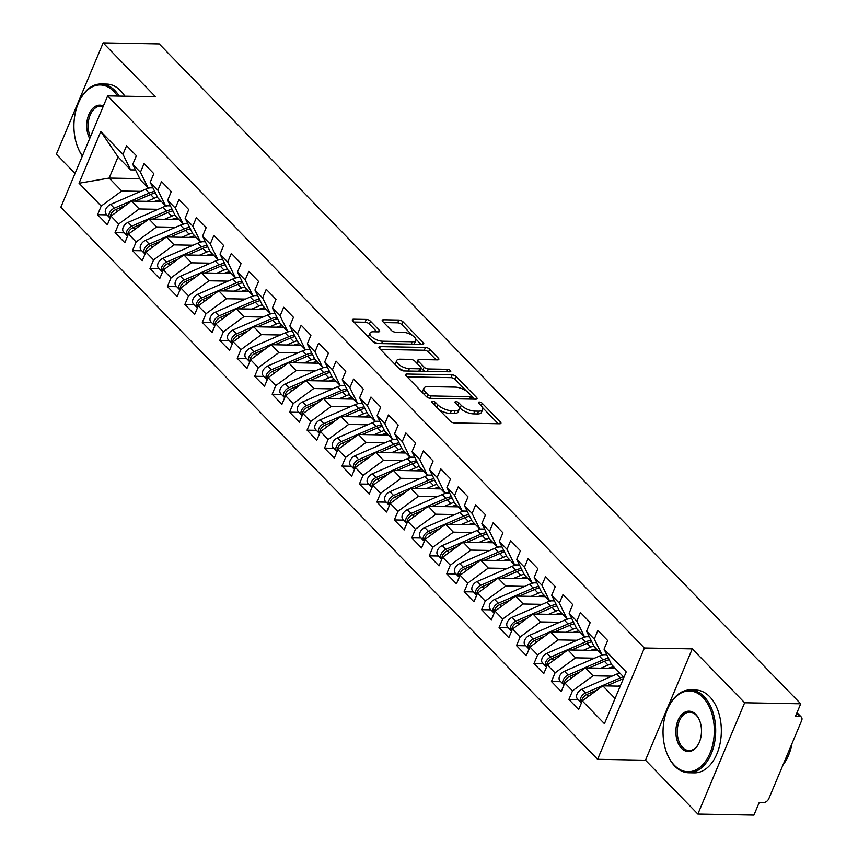 <?xml version="1.0" encoding="UTF-8"?>
<svg xmlns="http://www.w3.org/2000/svg" width="858" height="858" viewBox="0 0 858 858"><rect width="100%" height="100%" fill="white"/><g stroke="black" fill="none" stroke-linecap="round" stroke-linejoin="round"><path stroke-width="1.29" d="M432.55 401.201A2.274 0.933 22.8 0 0 431.66 401.544A2.274 0.933 22.8 0 0 431.992 402.402L450.203 421.128A3.25 1.341 22.8 0 0 454.429 422.93L499.656 423.766A3.25 1.341 22.8 0 0 500.943 423.262A3.25 1.341 22.8 0 0 500.461 422.05L482.26 403.324A2.274 0.933 22.8 0 0 479.3 402.059A2.274 0.933 22.8 0 0 478.399 402.413A2.274 0.933 22.8 0 0 478.743 403.26L481.091 405.684A10.403 4.279 22.8 0 1 482.646 409.566A10.403 4.279 22.8 0 1 478.539 411.175L474.764 411.111A10.403 4.279 22.8 0 1 461.239 405.319L458.88 402.895A2.274 0.933 22.8 0 0 455.93 401.63A2.274 0.933 22.8 0 0 455.03 401.984A2.274 0.933 22.8 0 0 455.362 402.831L457.722 405.255A10.403 4.279 22.8 0 1 459.266 409.137A10.403 4.279 22.8 0 1 455.158 410.746L451.394 410.671A10.403 4.279 22.8 0 1 437.87 404.89L435.51 402.466A2.274 0.933 22.8 0 0 432.55 401.201M370.517 321.257A3.25 1.341 22.8 0 0 366.28 319.444L353.593 319.219A3.25 1.341 22.8 0 0 352.306 319.712A3.25 1.341 22.8 0 0 352.799 320.935L373.016 341.731A3.25 1.341 22.8 0 0 377.241 343.532L422.468 344.369A3.25 1.341 22.8 0 0 423.755 343.865A3.25 1.341 22.8 0 0 423.273 342.653L403.056 321.857A3.25 1.341 22.8 0 0 398.831 320.055L383.505 319.766A3.25 1.341 22.8 0 0 382.218 320.27A3.25 1.341 22.8 0 0 382.7 321.482L391.355 330.384A3.25 1.341 22.8 0 0 395.581 332.196L403.185 332.336A8.698 3.582 22.8 0 1 412.172 335.328A8.698 3.582 22.8 0 1 415.776 340.422A8.698 3.582 22.8 0 1 412.344 341.763L382.571 341.216A8.698 3.582 22.8 0 1 373.584 338.224A8.698 3.582 22.8 0 1 369.97 333.129A8.698 3.582 22.8 0 1 373.402 331.778L378.367 331.874A3.25 1.341 22.8 0 0 379.644 331.37A3.25 1.341 22.8 0 0 379.161 330.158L370.517 321.257L369.337 324.045A3.25 1.341 22.8 0 0 365.111 322.233L353.861 322.029M744.647 702.756L692.277 648.884L645.484 760.199L697.854 814.06L744.647 702.756L800.718 703.785L795.452 716.312L799.549 716.387L796.664 713.427M692.277 648.884L644.401 648.005L107.647 95.882L155.523 96.761L103.153 42.9L159.223 43.94L800.718 703.785M406.885 374.024A3.25 1.341 22.8 0 0 405.598 374.528A3.25 1.341 22.8 0 0 406.081 375.74L426.297 396.535A3.25 1.341 22.8 0 0 430.523 398.348L475.761 399.185A3.25 1.341 22.8 0 0 477.048 398.68A3.25 1.341 22.8 0 0 476.555 397.469L456.338 376.673A3.25 1.341 22.8 0 0 452.112 374.86L406.885 374.024L406.134 375.793M399.656 369.133L379.44 348.337A3.25 1.341 22.8 0 1 378.957 347.125A3.25 1.341 22.8 0 1 380.233 346.621L425.471 347.458A3.25 1.341 22.8 0 1 429.697 349.26L438.352 358.161A3.25 1.341 22.8 0 1 438.835 359.373A3.25 1.341 22.8 0 1 437.548 359.877L419.208 359.545A3.25 1.341 22.8 0 0 417.921 360.049A3.25 1.341 22.8 0 0 418.404 361.261L424.142 367.16A3.25 1.341 22.8 0 0 428.378 368.972L447.468 369.326A2.274 0.933 22.8 0 1 449.828 370.109A2.274 0.933 22.8 0 1 450.772 371.439A2.274 0.933 22.8 0 1 449.871 371.793L403.882 370.946A3.25 1.341 22.8 0 1 399.656 369.133M644.401 648.005L597.608 759.309L60.854 207.196L107.647 95.882M578.206 699.645L568.886 699.474L578.657 709.523L582.292 700.9L604.45 723.702L626.211 671.943L604.043 649.141L607.668 640.508L597.897 630.458L594.272 639.081L586.593 631.188L590.218 622.554L580.437 612.505L576.812 621.128L569.133 613.234L572.758 604.6L562.987 594.551L559.362 603.174L551.683 595.27L555.308 586.647L545.527 576.597L541.902 585.22L534.223 577.316L537.848 568.693L528.078 558.633L524.452 567.267L516.763 559.362L520.398 550.739L510.617 540.679L506.992 549.313L499.313 541.409L502.938 532.786L493.168 522.726L489.543 531.349L481.853 523.455L485.489 514.821L475.707 504.772L472.082 513.395L464.403 505.501L468.028 496.868L458.258 486.818L454.622 495.441L446.943 487.548L450.568 478.914L440.798 468.865L437.172 477.488L429.493 469.583L433.118 460.961L423.337 450.911L419.712 459.534L412.033 451.63L415.658 443.007L405.888 432.947L402.263 441.58L394.583 433.676L398.209 425.053L388.427 414.993L384.802 423.627L377.123 415.722L380.748 407.1L370.978 397.039L367.353 405.662L359.674 397.769L363.299 389.135L353.517 379.086L349.892 387.709L342.213 379.815L345.838 371.182L336.068 361.132L332.443 369.755L324.753 361.861L328.389 353.228L318.608 343.179L314.983 351.801L307.303 343.897L310.928 335.274L301.158 325.225L297.522 333.848L289.843 325.943L293.468 317.321L283.698 307.261L280.073 315.894L272.394 307.99L276.019 299.367L266.248 289.307L262.612 297.941L254.933 290.036L258.558 281.413L248.788 271.353L245.163 279.976L237.484 272.083L241.109 263.46L231.328 253.4L227.702 262.022L220.023 254.129L223.648 245.495L213.878 235.446L210.253 244.069L202.574 236.175L206.199 227.542L196.418 217.492L192.793 226.115L185.113 218.211L188.739 209.588L178.968 199.539L175.343 208.162L167.664 200.257L171.289 191.634L161.508 181.574L157.883 190.208L150.204 182.304L153.829 173.681L144.058 163.621L140.433 172.254L132.743 164.35L136.379 155.727L126.598 145.667L122.973 154.301L130.62 169.863L118.05 156.928L109.159 178.078L121.729 191.012L140.701 191.355M568.886 699.474L572.511 690.84L564.832 682.947L585.349 667.899L615.336 668.457M560.757 681.692L551.426 681.52L561.207 691.569L564.832 682.947M551.426 681.52L555.062 672.886L547.372 664.993L567.889 649.946L597.876 650.493M543.296 663.738L533.976 663.556L543.747 673.616L547.372 664.993M533.976 663.556L537.601 654.933L529.922 647.029L550.439 631.992L580.426 632.539M525.847 645.774L516.516 645.602L526.297 655.662L529.922 647.029M516.516 645.602L520.141 636.979L512.462 629.075L532.979 614.038L562.966 614.585M508.386 627.82L499.066 627.648L508.837 637.709L512.462 629.075M499.066 627.648L502.691 619.026L495.012 611.121L515.529 596.074L545.516 596.632M490.937 609.866L481.606 609.695L491.387 619.755L495.012 611.121M481.606 609.695L485.231 601.072L477.552 593.168L498.069 578.12L528.056 578.678M473.477 591.913L464.157 591.741L473.927 601.79L477.552 593.168M464.157 591.741L467.782 583.118L460.103 575.214L480.619 560.167L510.607 560.724M456.027 573.959L446.696 573.788L456.477 583.837L460.103 575.214M446.696 573.788L450.321 565.154L442.642 557.26L463.159 542.213L493.146 542.771M438.567 556.005L429.247 555.834L439.017 565.883L442.642 557.26M429.247 555.834L432.872 547.2L425.193 539.307L445.699 524.259L475.697 524.817M421.117 538.052L411.786 537.869L421.557 547.93L425.193 539.307M411.786 537.869L415.411 529.247L407.732 521.353L428.249 506.306L458.236 506.853M403.657 520.087L394.326 519.916L404.107 529.976L407.732 521.353M394.326 519.916L397.962 511.293L390.272 503.389L410.789 488.352L440.787 488.899M386.197 502.134L376.876 501.962L386.647 512.022L390.272 503.389M376.876 501.962L380.502 493.339L372.822 485.435L393.339 470.388L423.326 470.945M368.747 484.18L359.416 484.009L369.197 494.069L372.822 485.435M359.416 484.009L363.052 475.386L355.362 467.481L375.879 452.434L405.866 452.992M351.287 466.226L341.967 466.055L351.737 476.104L355.362 467.481M341.967 466.055L345.592 457.432L337.913 449.528L358.43 434.48L388.417 435.038M333.837 448.273L324.506 448.101L334.288 458.151L337.913 449.528M324.506 448.101L328.131 439.468L320.452 431.574L340.969 416.527L370.956 417.085M316.377 430.319L307.057 430.148L316.827 440.197L320.452 431.574M307.057 430.148L310.682 421.514L303.003 413.62L323.52 398.573L353.507 399.131M298.927 412.366L289.596 412.194L299.378 422.243L303.003 413.62M289.596 412.194L293.221 403.56L285.542 395.667L306.059 380.62L336.046 381.166M281.467 394.401L272.147 394.23L281.917 404.29L285.542 395.667M272.147 394.23L275.772 385.607L268.093 377.702L288.599 362.666L318.597 363.213M264.017 376.447L254.687 376.276L264.468 386.336L268.093 377.702M254.687 376.276L258.312 367.653L250.633 359.749L271.149 344.701L301.137 345.259M246.557 358.494L237.237 358.322L247.007 368.382L250.633 359.749M237.237 358.322L240.862 349.699L233.183 341.795L253.689 326.748L283.687 327.306M229.107 340.54L219.777 340.369L229.547 350.418L233.183 341.795M219.777 340.369L223.402 331.746L215.723 323.841L236.24 308.794L266.227 309.352M211.647 322.587L202.316 322.415L212.098 332.464L215.723 323.841M202.316 322.415L205.952 313.781L198.262 305.888L218.779 290.841L248.777 291.398M194.187 304.633L184.867 304.461L194.637 314.511L198.262 305.888M184.867 304.461L188.492 295.828L180.813 287.934L201.33 272.887L231.317 273.445M176.737 286.679L167.407 286.508L177.188 296.557L180.813 287.934M167.407 286.508L171.032 277.874L163.352 269.98L183.869 254.933L213.857 255.48M159.277 268.715L149.957 268.543L159.727 278.603L163.352 269.98M149.957 268.543L153.582 259.92L145.903 252.016L166.42 236.98L196.407 237.527M141.827 250.761L132.497 250.59L142.278 260.65L145.903 252.016M132.497 250.59L136.122 241.967L128.443 234.062L148.96 219.015L178.947 219.573M124.367 232.808L115.047 232.636L124.818 242.696L128.443 234.062M115.047 232.636L118.672 224.013L110.993 216.109L131.51 201.062L161.497 201.619M106.918 214.854L97.587 214.682L107.368 224.732L110.993 216.109M97.587 214.682L101.212 206.059L79.043 183.247L100.804 131.488L122.973 154.301M152.96 187.902L148.08 187.816L140.401 179.912L132.743 164.35M140.433 172.254L148.08 187.816M139.768 178.646L109.159 178.078L79.043 183.247M101.212 206.059L121.729 191.012M170.41 205.866L165.53 205.77L157.851 197.866L150.204 182.304M157.883 190.208L165.53 205.77M131.51 201.062L139.189 208.966L158.162 209.32M118.672 224.013L139.189 208.966M187.87 223.82L182.99 223.724L175.311 215.83L167.664 200.257M175.343 208.162L182.99 223.724M148.96 219.015L156.639 226.92L175.611 227.273M136.122 241.967L156.639 226.92M205.319 241.774L200.44 241.677L192.76 233.784L185.113 218.211M192.793 226.115L200.44 241.677M166.42 236.98L174.099 244.873L193.071 245.227M153.582 259.92L174.099 244.873M222.78 259.727L217.9 259.642L210.221 251.737L202.574 236.175M210.253 244.069L217.9 259.642M183.869 254.933L191.548 262.827L210.521 263.181M171.032 277.874L191.548 262.827M240.229 277.681L235.349 277.595L227.67 269.691L220.023 254.129M227.702 262.022L235.349 277.595M201.33 272.887L209.009 280.791L227.981 281.134M188.492 295.828L209.009 280.791M257.69 295.635L252.81 295.549L245.131 287.644L237.484 272.083M245.163 279.976L252.81 295.549M218.779 290.841L226.458 298.745L245.431 299.088M205.952 313.781L226.458 298.745M275.139 313.588L270.259 313.502L262.58 305.598L254.933 290.036M262.612 297.941L270.259 313.502M236.24 308.794L243.919 316.699L262.891 317.042M223.402 331.746L243.919 316.699M292.599 331.553L287.72 331.456L280.04 323.552L272.394 307.99M280.073 315.894L287.72 331.456M253.689 326.748L261.379 334.652L280.341 335.006M240.862 349.699L261.379 334.652M310.049 349.506L305.18 349.41L297.49 341.516L289.843 325.943M297.522 333.848L305.18 349.41M271.149 344.701L278.829 352.606L297.801 352.96M258.312 367.653L278.829 352.606M327.509 367.46L322.629 367.363L314.95 359.47L307.303 343.897M314.983 351.801L322.629 367.363M288.599 362.666L296.289 370.559L315.261 370.913M275.772 385.607L296.289 370.559M344.97 385.414L340.09 385.328L332.411 377.423L324.753 361.861M332.443 369.755L340.09 385.328M306.059 380.62L313.738 388.513L332.711 388.867M293.221 403.56L313.738 388.513M362.419 403.367L357.539 403.281L349.86 395.377L342.213 379.815M349.892 387.709L357.539 403.281M323.52 398.573L331.199 406.467L350.171 406.821M310.682 421.514L331.199 406.467M379.88 421.321L375 421.235L367.321 413.331L359.674 397.769M367.353 405.662L375 421.235M340.969 416.527L348.648 424.431L367.621 424.774M328.131 439.468L348.648 424.431M397.329 439.275L392.449 439.189L384.77 431.284L377.123 415.722M384.802 423.627L392.449 439.189M358.43 434.48L366.109 442.385L385.081 442.728M345.592 457.432L366.109 442.385M414.789 457.228L409.909 457.142L402.23 449.238L394.583 433.676M402.263 441.58L409.909 457.142M375.879 452.434L383.558 460.338L402.531 460.692M363.052 475.386L383.558 460.338M432.239 475.193L427.359 475.096L419.68 467.202L412.033 451.63M419.712 459.534L427.359 475.096M393.339 470.388L401.018 478.292L419.991 478.646M380.502 493.339L401.018 478.292M449.699 493.146L444.819 493.05L437.14 485.156L429.493 469.583M437.172 477.488L444.819 493.05M410.789 488.352L418.468 496.246L437.441 496.6M397.962 511.293L418.468 496.246M467.149 511.1L462.269 511.014L454.59 503.11L446.943 487.548M454.622 495.441L462.269 511.014M428.249 506.306L435.928 514.199L454.901 514.553M415.411 529.247L435.928 514.199M484.609 529.054L479.729 528.968L472.05 521.063L464.403 505.501M472.082 513.395L479.729 528.968M445.699 524.259L453.389 532.153L472.35 532.507M432.872 547.2L453.389 532.153M502.069 547.007L497.19 546.921L489.5 539.017L481.853 523.455M489.543 531.349L497.19 546.921M463.159 542.213L470.838 550.117L489.811 550.461M450.321 565.154L470.838 550.117M519.519 564.961L514.639 564.875L506.96 556.971L499.313 541.409M506.992 549.313L514.639 564.875M480.619 560.167L488.299 568.071L507.271 568.414M467.782 583.118L488.299 568.071M536.979 582.914L532.099 582.829L524.42 574.924L516.763 559.362M524.452 567.267L532.099 582.829M498.069 578.12L505.748 586.025L524.721 586.379M485.231 601.072L505.748 586.025M554.429 600.879L549.549 600.782L541.87 592.889L534.223 577.316M541.902 585.22L549.549 600.782M515.529 596.074L523.208 603.978L542.181 604.332M502.691 619.026L523.208 603.978M571.889 618.832L567.009 618.736L559.33 610.842L551.683 595.27M559.362 603.174L567.009 618.736M532.979 614.038L540.658 621.932L559.63 622.286M520.141 636.979L540.658 621.932M589.339 636.786L584.459 636.69L576.78 628.796L569.133 613.234M576.812 621.128L584.459 636.69M550.439 631.992L558.118 639.886L577.091 640.24M537.601 654.933L558.118 639.886M606.799 654.74L601.919 654.654L594.24 646.75L586.593 631.188M594.272 639.081L601.919 654.654M567.889 649.946L575.568 657.839L594.54 658.193M555.062 672.886L575.568 657.839M697.854 814.06L753.925 815.1L759.191 802.573L763.288 802.648A4.966 3.25 135.8 0 0 768.875 798.551L801.629 720.634A4.966 3.25 135.8 0 0 801.351 717.095A4.966 3.25 135.8 0 0 799.549 716.387M623.959 677.316L611.69 664.703L604.043 649.141M585.349 667.899L593.028 675.804L612.001 676.147M572.511 690.84L593.028 675.804M103.153 42.9L56.371 154.215L75.054 173.434M645.484 760.199L597.608 759.309M135.5 169.948L130.62 169.863M582.292 700.9L602.799 685.853L620.227 686.175M602.799 685.853L615.068 698.466M100.804 131.488L118.05 156.928M438.888 409.491A10.403 4.279 22.8 0 0 450.225 413.459L451.394 410.671M459.266 409.137L458.097 411.915A10.403 4.279 22.8 0 1 453.989 413.524L450.225 413.459M482.646 409.566L481.477 412.355A10.403 4.279 22.8 0 1 477.37 413.964L473.595 413.888A10.403 4.279 22.8 0 1 460.07 408.097L459.062 407.057M498.23 423.745L482.432 407.496M466.484 391.087L455.169 379.451A3.25 1.341 22.8 0 0 450.943 377.649L407.142 376.834M474.324 399.152L471.514 396.257M427.928 394.669A2.274 0.933 22.8 0 0 430.888 395.935L470.592 396.664A2.274 0.933 22.8 0 0 471.492 396.31A2.274 0.933 22.8 0 0 471.16 395.463L468.672 392.91A10.403 4.279 22.8 0 0 455.148 387.119L428.003 386.615A10.403 4.279 22.8 0 0 423.895 388.224A10.403 4.279 22.8 0 0 425.45 392.106L427.928 394.669L426.919 397.061M423.895 388.224L422.726 391.012A10.403 4.279 22.8 0 0 422.94 393.082M380.502 349.431L424.302 350.236L425.471 347.458M436.121 359.856L428.528 352.048A3.25 1.341 22.8 0 0 424.302 350.236M417.921 360.049L416.752 362.827A3.25 1.341 22.8 0 0 416.709 363.063M421.16 368.071L422.973 369.948A3.25 1.341 22.8 0 0 425.257 371.332M400.171 359.191A8.698 3.582 22.8 0 0 396.739 360.532A8.698 3.582 22.8 0 0 400.354 365.626A8.698 3.582 22.8 0 0 409.341 368.618L419.83 368.811A3.25 1.341 22.8 0 0 421.117 368.307A3.25 1.341 22.8 0 0 420.624 367.095L414.886 361.197A3.25 1.341 22.8 0 0 410.66 359.384L400.171 359.191M396.739 360.532L395.57 363.32A8.698 3.582 22.8 0 0 395.806 365.176M398.52 367.964A8.698 3.582 22.8 0 0 405.115 370.967M419.852 371.235A3.25 1.341 22.8 0 0 419.937 371.096L421.117 368.307M376.93 331.853L369.337 324.045M369.97 333.129L368.801 335.907A8.698 3.582 22.8 0 0 368.908 337.505M372.125 340.819A8.698 3.582 22.8 0 0 378.346 343.554M413.47 344.208A8.698 3.582 22.8 0 0 414.607 343.2L415.776 340.422M412.451 335.51L401.887 324.646A3.25 1.341 22.8 0 0 397.662 322.833L383.762 322.576M421.042 344.348L415.669 338.813M597.136 690.004L586.99 694.412A6.628 4.333 135.8 0 0 582.11 699.324A6.628 4.333 135.8 0 0 581.66 702.38M623.423 676.78A20.871 13.653 135.8 0 0 620.463 677.841L585.596 692.974A6.628 4.333 135.8 0 0 580.716 697.886A6.628 4.333 135.8 0 0 581.08 702.595A6.628 4.333 135.8 0 0 581.445 702.906M581.08 702.595L577.423 698.83A6.628 4.333 -44.2 0 1 577.048 694.111A6.628 4.333 -44.2 0 1 581.928 689.21L616.795 674.066A20.871 13.653 -44.2 0 1 619.766 673.004M623.391 678.667A20.871 13.653 135.8 0 0 621.857 679.268L606.542 685.928M618.393 686.143L620.656 685.156M579.686 672.05L569.53 676.458A6.628 4.333 135.8 0 0 564.65 681.37A6.628 4.333 135.8 0 0 564.21 684.427M608.536 658.268A20.871 13.653 135.8 0 0 603.013 659.877L568.135 675.021A6.628 4.333 135.8 0 0 563.256 679.933A6.628 4.333 135.8 0 0 563.631 684.641A6.628 4.333 135.8 0 0 563.985 684.952M563.631 684.641L559.963 680.877A6.628 4.333 -44.2 0 1 559.588 676.158A6.628 4.333 -44.2 0 1 564.467 671.256L599.345 656.113A20.871 13.653 -44.2 0 1 603.807 654.686M608.268 668.318A16.559 10.843 -44.2 0 1 613.867 666.945M609.287 659.813A20.871 13.653 135.8 0 0 604.407 661.314L589.092 667.964M600.932 668.189L608.075 665.089A20.871 13.653 -44.2 0 1 611.325 663.953M562.226 654.096L552.08 658.504A6.628 4.333 135.8 0 0 547.2 663.416A6.628 4.333 135.8 0 0 546.75 666.473M591.076 640.315A20.871 13.653 135.8 0 0 585.553 641.923L550.686 657.067A6.628 4.333 135.8 0 0 545.806 661.979A6.628 4.333 135.8 0 0 546.171 666.687A6.628 4.333 135.8 0 0 546.535 666.998M546.171 666.687L542.503 662.912A6.628 4.333 -44.2 0 1 542.138 658.204A6.628 4.333 -44.2 0 1 547.018 653.303L581.885 638.159A20.871 13.653 -44.2 0 1 586.357 636.733M590.808 650.364A16.559 10.843 -44.2 0 1 596.417 648.991M591.838 641.859A20.871 13.653 135.8 0 0 586.947 643.361L571.632 650.01M583.483 650.235L590.615 647.136A20.871 13.653 -44.2 0 1 593.865 645.988M544.776 636.143L534.62 640.551A6.628 4.333 135.8 0 0 529.74 645.452A6.628 4.333 135.8 0 0 529.3 648.519M573.627 622.361A20.871 13.653 135.8 0 0 568.093 623.97L533.226 639.113A6.628 4.333 135.8 0 0 528.346 644.026A6.628 4.333 135.8 0 0 528.721 648.734A6.628 4.333 135.8 0 0 529.075 649.045M528.721 648.734L525.053 644.959A6.628 4.333 -44.2 0 1 524.678 640.25A6.628 4.333 -44.2 0 1 529.558 635.338L564.435 620.205A20.871 13.653 -44.2 0 1 568.897 618.779M573.359 632.41A16.559 10.843 -44.2 0 1 578.957 631.038M574.377 623.905A20.871 13.653 135.8 0 0 569.498 625.407L554.182 632.056M566.023 632.282L573.155 629.182A20.871 13.653 -44.2 0 1 576.404 628.035M527.316 618.189L517.17 622.597A6.628 4.333 135.8 0 0 512.29 627.498A6.628 4.333 135.8 0 0 511.84 630.566M556.166 604.407A20.871 13.653 135.8 0 0 550.643 606.016L515.776 621.16A6.628 4.333 135.8 0 0 510.896 626.061A6.628 4.333 135.8 0 0 511.261 630.78A6.628 4.333 135.8 0 0 511.625 631.091M511.261 630.78L507.593 627.005A6.628 4.333 -44.2 0 1 507.228 622.297A6.628 4.333 -44.2 0 1 512.108 617.385L546.975 602.241A20.871 13.653 -44.2 0 1 551.447 600.815M555.898 614.457A16.559 10.843 -44.2 0 1 561.497 613.073M556.928 605.952A20.871 13.653 135.8 0 0 552.037 607.453L536.722 614.103M548.573 614.317L555.705 611.218A20.871 13.653 -44.2 0 1 558.955 610.081M674.399 765.304A40.412 25.633 -88.9 0 0 709.963 753.26A40.412 25.633 -88.9 0 0 702.938 697.404A40.412 25.633 -88.9 0 0 668.071 707.871A40.412 25.633 -88.9 0 0 667.213 754.075A40.412 25.633 -88.9 0 0 674.399 765.304M668.2 707.593A41.398 26.255 91.1 0 1 668.328 707.303A41.398 26.255 91.1 0 1 690.197 689.971A41.398 26.255 91.1 0 1 704.053 696.589A41.398 26.255 91.1 0 1 714.446 743.307A41.398 26.255 91.1 0 1 688.674 772.768A41.398 26.255 91.1 0 1 674.817 766.151A41.398 26.255 91.1 0 1 667.46 754.643A41.398 26.255 91.1 0 1 667.342 754.354M681.531 748.337A20.206 12.816 91.1 0 1 678.024 720.409A20.206 12.816 91.1 0 1 695.806 714.382A20.206 12.816 91.1 0 1 699.388 720.001A20.206 12.816 91.1 0 1 698.959 743.103A20.206 12.816 91.1 0 1 681.531 748.337M699.506 720.291A19.208 12.184 -88.9 0 0 696.224 715.229A19.208 12.184 -88.9 0 0 689.789 712.161A19.208 12.184 -88.9 0 0 677.831 725.836A19.208 12.184 -88.9 0 0 682.646 747.511A19.208 12.184 -88.9 0 0 689.081 750.578A19.208 12.184 -88.9 0 0 699.098 742.813M791.998 743.564A41.398 26.255 91.1 0 1 783.075 764.789M690.197 689.971L695.827 690.079A41.398 26.255 91.1 0 1 709.684 696.685A41.398 26.255 91.1 0 1 720.087 743.403A41.398 26.255 91.1 0 1 694.304 772.865L688.674 772.768M117.514 96.064A40.412 25.633 -88.9 0 0 113.814 91.42A40.412 25.633 -88.9 0 0 78.947 101.877A40.412 25.633 -88.9 0 0 78.099 148.08A40.412 25.633 -88.9 0 0 82.422 155.899M79.086 101.598A41.398 26.255 91.1 0 1 79.215 101.319A41.398 26.255 91.1 0 1 101.083 83.987A41.398 26.255 91.1 0 1 114.94 90.605A41.398 26.255 91.1 0 1 119.198 96.096M89.704 138.578A20.206 12.816 91.1 0 1 88.9 114.414A20.206 12.816 91.1 0 1 103.4 105.995M103.132 106.628A19.208 12.184 -88.9 0 0 100.665 106.177A19.208 12.184 -88.9 0 0 89.554 116.667A19.208 12.184 -88.9 0 0 90.422 136.872M101.083 83.987L106.714 84.095A41.398 26.255 91.1 0 1 120.57 90.701A41.398 26.255 91.1 0 1 124.828 96.203M82.347 156.07A41.398 26.255 91.1 0 1 78.335 148.659A41.398 26.255 91.1 0 1 78.217 148.37M509.856 600.235L499.71 604.643A6.628 4.333 135.8 0 0 494.83 609.545A6.628 4.333 135.8 0 0 494.39 612.601M538.706 586.454A20.871 13.653 135.8 0 0 533.183 588.062L498.316 603.206A6.628 4.333 135.8 0 0 493.436 608.107A6.628 4.333 135.8 0 0 493.811 612.827A6.628 4.333 135.8 0 0 494.165 613.138M493.811 612.827L490.143 609.051A6.628 4.333 -44.2 0 1 489.768 604.343A6.628 4.333 -44.2 0 1 494.648 599.431L529.525 584.287A20.871 13.653 -44.2 0 1 533.987 582.861M538.449 596.503A16.559 10.843 -44.2 0 1 544.047 595.12M539.467 587.987A20.871 13.653 135.8 0 0 534.588 589.5L519.272 596.149M531.113 596.364L538.245 593.264A20.871 13.653 -44.2 0 1 541.495 592.127M492.406 582.282L482.26 586.679A6.628 4.333 135.8 0 0 477.38 591.591A6.628 4.333 135.8 0 0 476.93 594.648M521.256 568.5A20.871 13.653 135.8 0 0 515.733 570.109L480.866 585.253A6.628 4.333 135.8 0 0 475.976 590.154A6.628 4.333 135.8 0 0 476.351 594.862A6.628 4.333 135.8 0 0 476.705 595.184M476.351 594.862L472.683 591.098A6.628 4.333 -44.2 0 1 472.318 586.389A6.628 4.333 -44.2 0 1 477.198 581.477L512.065 566.334A20.871 13.653 -44.2 0 1 516.527 564.907M520.988 578.549A16.559 10.843 -44.2 0 1 526.587 577.166M522.007 570.034A20.871 13.653 135.8 0 0 517.127 571.546L501.812 578.195M513.652 578.41L520.795 575.31A20.871 13.653 -44.2 0 1 524.045 574.174M474.946 564.317L464.8 568.725A6.628 4.333 135.8 0 0 459.92 573.637A6.628 4.333 135.8 0 0 459.48 576.694M503.796 550.546A20.871 13.653 135.8 0 0 498.273 552.155L463.406 567.288A6.628 4.333 135.8 0 0 458.526 572.2A6.628 4.333 135.8 0 0 458.891 576.908A6.628 4.333 135.8 0 0 459.255 577.22M458.891 576.908L455.233 573.144A6.628 4.333 -44.2 0 1 454.858 568.425A6.628 4.333 -44.2 0 1 459.738 563.524L494.605 548.38A20.871 13.653 -44.2 0 1 499.077 546.954M503.528 560.596A16.559 10.843 -44.2 0 1 509.137 559.212M504.558 552.08A20.871 13.653 135.8 0 0 499.667 553.582L484.352 560.242M496.203 560.456L503.335 557.357A20.871 13.653 -44.2 0 1 506.585 556.22M457.496 546.364L447.35 550.772A6.628 4.333 135.8 0 0 442.471 555.684A6.628 4.333 135.8 0 0 442.02 558.74M486.347 532.582A20.871 13.653 135.8 0 0 480.823 534.191L445.946 549.335A6.628 4.333 135.8 0 0 441.066 554.247A6.628 4.333 135.8 0 0 441.441 558.955A6.628 4.333 135.8 0 0 441.795 559.266M441.441 558.955L437.773 555.19A6.628 4.333 -44.2 0 1 437.408 550.471A6.628 4.333 -44.2 0 1 442.288 545.57L477.155 530.426A20.871 13.653 -44.2 0 1 481.617 529M486.078 542.631A16.559 10.843 -44.2 0 1 491.677 541.259M487.097 534.126A20.871 13.653 135.8 0 0 482.217 535.628L466.902 542.277M478.743 542.503L485.885 539.403A20.871 13.653 -44.2 0 1 489.135 538.266M440.036 528.41L429.89 532.818A6.628 4.333 135.8 0 0 425.01 537.73A6.628 4.333 135.8 0 0 424.56 540.787M468.886 514.628A20.871 13.653 135.8 0 0 463.363 516.237L428.496 531.381A6.628 4.333 135.8 0 0 423.616 536.293A6.628 4.333 135.8 0 0 423.981 541.001A6.628 4.333 135.8 0 0 424.345 541.312M423.981 541.001L420.323 537.226A6.628 4.333 -44.2 0 1 419.948 532.518A6.628 4.333 -44.2 0 1 424.828 527.616L459.695 512.473A20.871 13.653 -44.2 0 1 464.167 511.046M468.618 524.678A16.559 10.843 -44.2 0 1 474.227 523.305M469.648 516.173A20.871 13.653 135.8 0 0 464.757 517.674L449.442 524.324M461.293 524.549L468.425 521.449A20.871 13.653 -44.2 0 1 471.675 520.302M422.586 510.456L412.441 514.864A6.628 4.333 135.8 0 0 407.55 519.766A6.628 4.333 135.8 0 0 407.11 522.833M451.437 496.675A20.871 13.653 135.8 0 0 445.913 498.284L411.036 513.427A6.628 4.333 135.8 0 0 406.156 518.339A6.628 4.333 135.8 0 0 406.531 523.048A6.628 4.333 135.8 0 0 406.885 523.359M406.531 523.048L402.863 519.272A6.628 4.333 -44.2 0 1 402.488 514.564A6.628 4.333 -44.2 0 1 407.378 509.652L442.245 494.519A20.871 13.653 -44.2 0 1 446.707 493.093M451.169 506.724A16.559 10.843 -44.2 0 1 456.767 505.351M452.187 498.219A20.871 13.653 135.8 0 0 447.308 499.721L431.992 506.37M443.833 506.595L450.976 503.496A20.871 13.653 -44.2 0 1 454.225 502.348M405.126 492.503L394.98 496.911A6.628 4.333 135.8 0 0 390.1 501.812A6.628 4.333 135.8 0 0 389.65 504.879M433.976 478.721A20.871 13.653 135.8 0 0 428.453 480.33L393.586 495.474A6.628 4.333 135.8 0 0 388.706 500.375A6.628 4.333 135.8 0 0 389.071 505.094A6.628 4.333 135.8 0 0 389.435 505.405M389.071 505.094L385.414 501.319A6.628 4.333 -44.2 0 1 385.038 496.61A6.628 4.333 -44.2 0 1 389.918 491.698L424.785 476.555A20.871 13.653 -44.2 0 1 429.257 475.128M433.708 488.77A16.559 10.843 -44.2 0 1 439.317 487.387M434.738 480.266A20.871 13.653 135.8 0 0 429.847 481.767L414.532 488.416M426.383 488.631L433.515 485.531A20.871 13.653 -44.2 0 1 436.765 484.395M387.677 474.549L377.52 478.957A6.628 4.333 135.8 0 0 372.64 483.858A6.628 4.333 135.8 0 0 372.2 486.926M416.527 460.767A20.871 13.653 135.8 0 0 411.003 462.376L376.126 477.52A6.628 4.333 135.8 0 0 371.246 482.421A6.628 4.333 135.8 0 0 371.621 487.14A6.628 4.333 135.8 0 0 371.975 487.451M371.621 487.14L367.953 483.365A6.628 4.333 -44.2 0 1 367.578 478.657A6.628 4.333 -44.2 0 1 372.458 473.745L407.336 458.601A20.871 13.653 -44.2 0 1 411.797 457.175M416.259 470.817A16.559 10.843 -44.2 0 1 421.857 469.433M417.278 462.301A20.871 13.653 135.8 0 0 412.398 463.813L397.082 470.463M408.923 470.677L416.055 467.578A20.871 13.653 -44.2 0 1 419.315 466.441M370.216 456.595L360.07 460.993A6.628 4.333 135.8 0 0 355.191 465.905A6.628 4.333 135.8 0 0 354.74 468.961M399.067 442.814A20.871 13.653 135.8 0 0 393.543 444.423L358.676 459.566A6.628 4.333 135.8 0 0 353.796 464.468A6.628 4.333 135.8 0 0 354.161 469.176A6.628 4.333 135.8 0 0 354.526 469.498M354.161 469.176L350.493 465.411A6.628 4.333 -44.2 0 1 350.128 460.703A6.628 4.333 -44.2 0 1 355.008 455.791L389.875 440.647A20.871 13.653 -44.2 0 1 394.348 439.221M398.798 452.863A16.559 10.843 -44.2 0 1 404.408 451.48M399.828 444.347A20.871 13.653 135.8 0 0 394.937 445.86L379.622 452.509M391.473 452.724L398.605 449.624A20.871 13.653 -44.2 0 1 401.855 448.487M352.767 438.631L342.61 443.039A6.628 4.333 135.8 0 0 337.73 447.951A6.628 4.333 135.8 0 0 337.291 451.008M381.617 424.86A20.871 13.653 135.8 0 0 376.083 426.469L341.216 441.602A6.628 4.333 135.8 0 0 336.336 446.514A6.628 4.333 135.8 0 0 336.711 451.222A6.628 4.333 135.8 0 0 337.065 451.533M336.711 451.222L333.043 447.458A6.628 4.333 -44.2 0 1 332.668 442.739A6.628 4.333 -44.2 0 1 337.548 437.837L372.426 422.694A20.871 13.653 -44.2 0 1 376.887 421.267M381.349 434.909A16.559 10.843 -44.2 0 1 386.947 433.526M382.368 426.394A20.871 13.653 135.8 0 0 377.488 427.906L362.173 434.556M374.013 434.77L381.145 431.671A20.871 13.653 -44.2 0 1 384.395 430.534M335.306 420.677L325.161 425.085A6.628 4.333 135.8 0 0 320.281 429.997A6.628 4.333 135.8 0 0 319.83 433.054M364.157 406.896A20.871 13.653 135.8 0 0 358.633 408.505L323.766 423.648A6.628 4.333 135.8 0 0 318.886 428.56A6.628 4.333 135.8 0 0 319.251 433.269A6.628 4.333 135.8 0 0 319.616 433.58M319.251 433.269L315.583 429.504A6.628 4.333 -44.2 0 1 315.218 424.785A6.628 4.333 -44.2 0 1 320.098 419.884L354.965 404.74A20.871 13.653 -44.2 0 1 359.438 403.314M363.889 416.945A16.559 10.843 -44.2 0 1 369.487 415.572M364.907 408.44A20.871 13.653 135.8 0 0 360.028 409.942L344.712 416.591M356.563 416.816L363.695 413.717A20.871 13.653 -44.2 0 1 366.945 412.58M317.846 402.724L307.7 407.132A6.628 4.333 135.8 0 0 302.82 412.044A6.628 4.333 135.8 0 0 302.381 415.1M346.696 388.942A20.871 13.653 135.8 0 0 341.173 390.551L306.306 405.695A6.628 4.333 135.8 0 0 301.426 410.607A6.628 4.333 135.8 0 0 301.801 415.315A6.628 4.333 135.8 0 0 302.155 415.626M301.801 415.315L298.134 411.54A6.628 4.333 -44.2 0 1 297.758 406.831A6.628 4.333 -44.2 0 1 302.638 401.93L337.516 386.786A20.871 13.653 -44.2 0 1 341.977 385.36M346.439 398.991A16.559 10.843 -44.2 0 1 352.037 397.619M347.458 390.487A20.871 13.653 135.8 0 0 342.578 391.988L327.263 398.638M339.103 398.863L346.235 395.763A20.871 13.653 -44.2 0 1 349.485 394.616M300.397 384.77L290.251 389.178A6.628 4.333 135.8 0 0 285.371 394.079A6.628 4.333 135.8 0 0 284.92 397.147M329.247 370.988A20.871 13.653 135.8 0 0 323.723 372.597L288.846 387.741A6.628 4.333 135.8 0 0 283.966 392.653A6.628 4.333 135.8 0 0 284.341 397.361A6.628 4.333 135.8 0 0 284.695 397.672M284.341 397.361L280.673 393.586A6.628 4.333 -44.2 0 1 280.309 388.878A6.628 4.333 -44.2 0 1 285.188 383.966L320.055 368.833A20.871 13.653 -44.2 0 1 324.517 367.406M328.979 381.038A16.559 10.843 -44.2 0 1 334.577 379.665M329.998 372.533A20.871 13.653 135.8 0 0 325.118 374.034L309.802 380.684M321.643 380.909L328.786 377.81A20.871 13.653 -44.2 0 1 332.035 376.662M282.936 366.816L272.79 371.224A6.628 4.333 135.8 0 0 267.911 376.126A6.628 4.333 135.8 0 0 267.471 379.193M311.786 353.035A20.871 13.653 135.8 0 0 306.263 354.644L271.396 369.787A6.628 4.333 135.8 0 0 266.516 374.689A6.628 4.333 135.8 0 0 266.881 379.408A6.628 4.333 135.8 0 0 267.246 379.719M266.881 379.408L263.224 375.632A6.628 4.333 -44.2 0 1 262.848 370.924A6.628 4.333 -44.2 0 1 267.728 366.012L302.595 350.868A20.871 13.653 -44.2 0 1 307.067 349.442M311.518 363.084A16.559 10.843 -44.2 0 1 317.128 361.701M312.548 354.579A20.871 13.653 135.8 0 0 307.657 356.081L292.342 362.73M304.193 362.945L311.325 359.856A20.871 13.653 -44.2 0 1 314.575 358.708M265.487 348.863L255.341 353.271A6.628 4.333 135.8 0 0 250.461 358.172A6.628 4.333 135.8 0 0 250.01 361.239M294.337 335.081A20.871 13.653 135.8 0 0 288.814 336.69L253.936 351.834A6.628 4.333 135.8 0 0 249.056 356.735A6.628 4.333 135.8 0 0 249.431 361.454A6.628 4.333 135.8 0 0 249.785 361.765M249.431 361.454L245.763 357.679A6.628 4.333 -44.2 0 1 245.399 352.97A6.628 4.333 -44.2 0 1 250.279 348.058L285.146 332.915A20.871 13.653 -44.2 0 1 289.607 331.488M294.069 345.131A16.559 10.843 -44.2 0 1 299.667 343.747M295.088 336.615A20.871 13.653 135.8 0 0 290.208 338.127L274.892 344.777M286.733 344.991L293.876 341.892A20.871 13.653 -44.2 0 1 297.125 340.755M248.026 330.909L237.881 335.317A6.628 4.333 135.8 0 0 233.001 340.218A6.628 4.333 135.8 0 0 232.55 343.275M276.877 317.128A20.871 13.653 135.8 0 0 271.353 318.736L236.486 333.88A6.628 4.333 135.8 0 0 231.606 338.781A6.628 4.333 135.8 0 0 231.971 343.5A6.628 4.333 135.8 0 0 232.336 343.811M231.971 343.5L228.314 339.725A6.628 4.333 -44.2 0 1 227.938 335.017A6.628 4.333 -44.2 0 1 232.818 330.105L267.685 314.961A20.871 13.653 -44.2 0 1 272.158 313.535M276.608 327.177A16.559 10.843 -44.2 0 1 282.218 325.793M277.638 318.661A20.871 13.653 135.8 0 0 272.747 320.173L257.432 326.823M269.283 327.037L276.415 323.938A20.871 13.653 -44.2 0 1 279.665 322.801M230.577 312.956L220.431 317.353A6.628 4.333 135.8 0 0 215.54 322.265A6.628 4.333 135.8 0 0 215.101 325.321M259.427 299.174A20.871 13.653 135.8 0 0 253.904 300.783L219.026 315.916A6.628 4.333 135.8 0 0 214.146 320.828A6.628 4.333 135.8 0 0 214.521 325.536A6.628 4.333 135.8 0 0 214.875 325.847M214.521 325.536L210.853 321.771A6.628 4.333 -44.2 0 1 210.478 317.052A6.628 4.333 -44.2 0 1 215.369 312.151L250.236 297.007A20.871 13.653 -44.2 0 1 254.697 295.581M259.159 309.223A16.559 10.843 -44.2 0 1 264.757 307.84M260.178 300.708A20.871 13.653 135.8 0 0 255.298 302.22L239.983 308.869M251.823 309.084L258.966 305.984A20.871 13.653 -44.2 0 1 262.216 304.847M213.116 294.991L202.971 299.399A6.628 4.333 135.8 0 0 198.091 304.311A6.628 4.333 135.8 0 0 197.64 307.368M241.967 281.22A20.871 13.653 135.8 0 0 236.443 282.818L201.576 297.962A6.628 4.333 135.8 0 0 196.697 302.874A6.628 4.333 135.8 0 0 197.061 307.582A6.628 4.333 135.8 0 0 197.426 307.893M197.061 307.582L193.393 303.818A6.628 4.333 -44.2 0 1 193.029 299.099A6.628 4.333 -44.2 0 1 197.908 294.197L232.775 279.054A20.871 13.653 -44.2 0 1 237.248 277.627M241.699 291.27A16.559 10.843 -44.2 0 1 247.308 289.886M242.728 282.754A20.871 13.653 135.8 0 0 237.838 284.255L222.522 290.905M234.373 291.13L241.506 288.031A20.871 13.653 -44.2 0 1 244.755 286.894M195.667 277.037L185.51 281.445A6.628 4.333 135.8 0 0 180.63 286.358A6.628 4.333 135.8 0 0 180.191 289.414M224.517 263.256A20.871 13.653 135.8 0 0 218.983 264.865L184.116 280.008A6.628 4.333 135.8 0 0 179.236 284.92A6.628 4.333 135.8 0 0 179.612 289.629A6.628 4.333 135.8 0 0 179.966 289.94M179.612 289.629L175.944 285.864A6.628 4.333 -44.2 0 1 175.568 281.145A6.628 4.333 -44.2 0 1 180.448 276.244L215.326 261.1A20.871 13.653 -44.2 0 1 219.787 259.674M224.249 273.305A16.559 10.843 -44.2 0 1 229.847 271.932M225.268 264.8A20.871 13.653 135.8 0 0 220.388 266.302L205.073 272.951M216.913 273.176L224.045 270.077A20.871 13.653 -44.2 0 1 227.306 268.929M178.207 259.084L168.061 263.492A6.628 4.333 135.8 0 0 163.181 268.404A6.628 4.333 135.8 0 0 162.73 271.46M207.057 245.302A20.871 13.653 135.8 0 0 201.533 246.911L166.667 262.055A6.628 4.333 135.8 0 0 161.787 266.967A6.628 4.333 135.8 0 0 162.151 271.675A6.628 4.333 135.8 0 0 162.516 271.986M162.151 271.675L158.483 267.9A6.628 4.333 -44.2 0 1 158.119 263.192A6.628 4.333 -44.2 0 1 162.999 258.279L197.866 243.146A20.871 13.653 -44.2 0 1 202.338 241.72M206.789 255.352A16.559 10.843 -44.2 0 1 212.398 253.979M207.818 246.847A20.871 13.653 135.8 0 0 202.928 248.348L187.612 254.998M199.464 255.223L206.596 252.123A20.871 13.653 -44.2 0 1 209.845 250.976M160.746 241.13L150.6 245.538A6.628 4.333 135.8 0 0 145.721 250.439A6.628 4.333 135.8 0 0 145.281 253.507M189.607 227.349A20.871 13.653 135.8 0 0 184.073 228.957L149.206 244.101A6.628 4.333 135.8 0 0 144.326 249.002A6.628 4.333 135.8 0 0 144.702 253.721A6.628 4.333 135.8 0 0 145.056 254.032M144.702 253.721L141.034 249.946A6.628 4.333 -44.2 0 1 140.658 245.238A6.628 4.333 -44.2 0 1 145.538 240.326L180.416 225.182A20.871 13.653 -44.2 0 1 184.878 223.766M189.339 237.398A16.559 10.843 -44.2 0 1 194.938 236.014M190.358 228.893A20.871 13.653 135.8 0 0 185.478 230.394L170.163 237.044M182.003 237.258L189.135 234.17A20.871 13.653 -44.2 0 1 192.385 233.022M143.297 223.177L133.151 227.584A6.628 4.333 135.8 0 0 128.271 232.486A6.628 4.333 135.8 0 0 127.821 235.553M172.147 209.395A20.871 13.653 135.8 0 0 166.624 211.004L131.757 226.147A6.628 4.333 135.8 0 0 126.877 231.049A6.628 4.333 135.8 0 0 127.241 235.768A6.628 4.333 135.8 0 0 127.595 236.079M127.241 235.768L123.573 231.992A6.628 4.333 -44.2 0 1 123.209 227.284A6.628 4.333 -44.2 0 1 128.089 222.372L162.956 207.228A20.871 13.653 -44.2 0 1 167.428 205.802M171.879 219.444A16.559 10.843 -44.2 0 1 177.477 218.061M172.898 210.929A20.871 13.653 135.8 0 0 168.018 212.441L152.703 219.09M164.543 219.305L171.686 216.205A20.871 13.653 -44.2 0 1 174.935 215.068M125.836 205.223L115.691 209.631A6.628 4.333 135.8 0 0 110.811 214.532A6.628 4.333 135.8 0 0 110.371 217.589M154.687 191.441A20.871 13.653 135.8 0 0 149.163 193.05L114.296 208.194A6.628 4.333 135.8 0 0 109.416 213.095A6.628 4.333 135.8 0 0 109.792 217.814A6.628 4.333 135.8 0 0 110.146 218.125M109.792 217.814L106.124 214.039A6.628 4.333 -44.2 0 1 105.748 209.331A6.628 4.333 -44.2 0 1 110.628 204.418L145.506 189.275A20.871 13.653 -44.2 0 1 149.968 187.848M154.429 201.491A16.559 10.843 -44.2 0 1 160.028 200.107M155.448 192.975A20.871 13.653 135.8 0 0 150.568 194.487L135.253 201.137M147.093 201.351L154.226 198.252A20.871 13.653 -44.2 0 1 157.475 197.115M436.829 407.368L437.87 404.89M453.989 413.524L455.158 410.746M457.84 405.373L458.88 402.895M460.07 408.097L461.239 405.319M473.595 413.888L474.764 411.111M477.37 413.964L478.539 411.175M481.209 405.813L482.26 403.324M499.742 423.766L500.461 422.05M434.47 404.944L435.51 402.466M450.943 377.649L452.112 374.86M455.169 379.451L456.338 376.673M475.836 399.185L476.555 397.469M429.901 398.294L430.888 395.935M469.583 399.067L470.592 396.664M424.41 394.594L425.45 392.106M379.493 348.391L380.233 346.621M428.528 352.048L429.697 349.26M437.634 359.877L438.352 358.161M417.363 363.738L418.404 361.261M422.973 369.948L424.142 367.16M427.359 371.375L428.378 368.972M446.46 371.729L447.468 369.326M408.322 371.021L409.341 368.618M418.822 371.214L419.83 368.811M378.442 331.874L379.161 330.158M381.553 343.618L382.571 341.216M411.336 344.165L412.344 341.763M382.754 321.536L383.505 319.766M397.662 322.833L398.831 320.055M401.887 324.646L403.056 321.857M422.554 344.369L423.273 342.653M352.853 320.989L353.593 319.219M365.111 322.233L366.28 319.444M620.463 677.841L616.795 674.066M585.596 692.974L581.928 689.21M622.747 680.19L621.857 679.268M588.717 696.192L586.99 694.412M603.013 659.877L599.345 656.113M568.135 675.021L564.467 671.256M608.075 665.089L604.407 661.314M571.256 678.228L569.53 676.458M585.553 641.923L581.885 638.159M550.686 657.067L547.018 653.303M590.615 647.136L586.947 643.361M553.807 660.274L552.08 658.504M568.093 623.97L564.435 620.205M533.226 639.113L529.558 635.338M573.155 629.182L569.498 625.407M536.347 642.32L534.62 640.551M550.643 606.016L546.975 602.241M515.776 621.16L512.108 617.385M555.705 611.218L552.037 607.453M518.886 624.367L517.17 622.597M533.183 588.062L529.525 584.287M498.316 603.206L494.648 599.431M538.245 593.264L534.588 589.5M501.437 606.413L499.71 604.643M515.733 570.109L512.065 566.334M480.866 585.253L477.198 581.477M520.795 575.31L517.127 571.546M483.976 588.459L482.26 586.679M498.273 552.155L494.605 548.38M463.406 567.288L459.738 563.524M503.335 557.357L499.667 553.582M466.527 570.506L464.8 568.725M480.823 534.191L477.155 530.426M445.946 549.335L442.288 545.57M485.885 539.403L482.217 535.628M449.066 552.541L447.35 550.772M463.363 516.237L459.695 512.473M428.496 531.381L424.828 527.616M468.425 521.449L464.757 517.674M431.617 534.588L429.89 532.818M445.913 498.284L442.245 494.519M411.036 513.427L407.378 509.652M450.976 503.496L447.308 499.721M414.157 516.634L412.441 514.864M428.453 480.33L424.785 476.555M393.586 495.474L389.918 491.698M433.515 485.531L429.847 481.767M396.707 498.68L394.98 496.911M411.003 462.376L407.336 458.601M376.126 477.52L372.458 473.745M416.055 467.578L412.398 463.813M379.247 480.727L377.52 478.957M393.543 444.423L389.875 440.647M358.676 459.566L355.008 455.791M398.605 449.624L394.937 445.86M361.797 462.773L360.07 460.993M376.083 426.469L372.426 422.694M341.216 441.602L337.548 437.837M381.145 431.671L377.488 427.906M344.337 444.819L342.61 443.039M358.633 408.505L354.965 404.74M323.766 423.648L320.098 419.884M363.695 413.717L360.028 409.942M326.877 426.855L325.161 425.085M341.173 390.551L337.516 386.786M306.306 405.695L302.638 401.93M346.235 395.763L342.578 391.988M309.427 408.901L307.7 407.132M323.723 372.597L320.055 368.833M288.846 387.741L285.188 383.966M328.786 377.81L325.118 374.034M291.967 390.948L290.251 389.178M306.263 354.644L302.595 350.868M271.396 369.787L267.728 366.012M311.325 359.856L307.657 356.081M274.517 372.994L272.79 371.224M288.814 336.69L285.146 332.915M253.936 351.834L250.279 348.058M293.876 341.892L290.208 338.127M257.057 355.04L255.341 353.271M271.353 318.736L267.685 314.961M236.486 333.88L232.818 330.105M276.415 323.938L272.747 320.173M239.607 337.087L237.881 335.317M253.904 300.783L250.236 297.007M219.026 315.916L215.369 312.151M258.966 305.984L255.298 302.22M222.147 319.133L220.431 317.353M236.443 282.818L232.775 279.054M201.576 297.962L197.908 294.197M241.506 288.031L237.838 284.255M204.697 301.169L202.971 299.399M218.983 264.865L215.326 261.1M184.116 280.008L180.448 276.244M224.045 270.077L220.388 266.302M187.237 283.215L185.51 281.445M201.533 246.911L197.866 243.146M166.667 262.055L162.999 258.279M206.596 252.123L202.928 248.348M169.777 265.261L168.061 263.492M184.073 228.957L180.416 225.182M149.206 244.101L145.538 240.326M189.135 234.17L185.478 230.394M152.327 247.308L150.6 245.538M166.624 211.004L162.956 207.228M131.757 226.147L128.089 222.372M171.686 216.205L168.018 212.441M134.867 229.354L133.151 227.584M149.163 193.05L145.506 189.275M114.296 208.194L110.628 204.418M154.226 198.252L150.568 194.487M117.417 211.4L115.691 209.631M801.351 717.095L797.007 712.623M470.334 399.088L471.492 396.31M667.213 754.075L667.46 754.643M668.071 707.871L668.328 707.303M78.099 148.08L78.335 148.659M78.947 101.877L79.215 101.319"/></g></svg>

